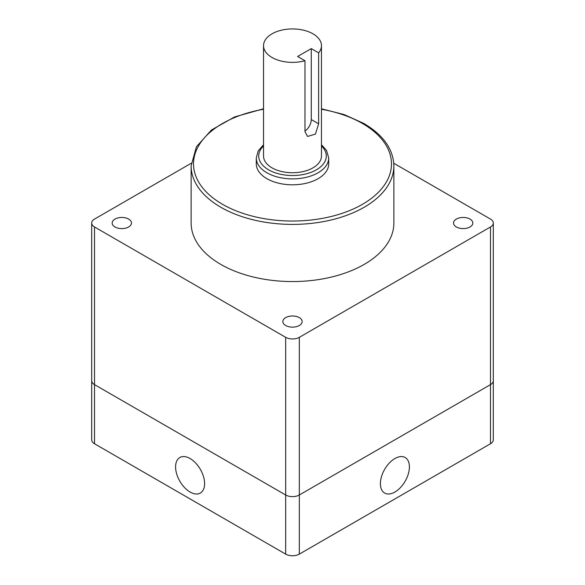 <?xml version="1.0" encoding="UTF-8"?>
<svg xmlns="http://www.w3.org/2000/svg" width="585" height="585" viewBox="0 0 585 585"><rect width="100%" height="100%" fill="white"/><g stroke="black" fill="none" stroke-linecap="round" stroke-linejoin="round"><path stroke-width="0.88" d="M470.004 219.083A9.652 5.572 0 0 0 459.481 217.876A9.652 5.572 0 0 0 453.521 223.024A9.652 5.572 0 0 0 456.351 226.965A9.652 5.572 0 0 0 466.874 228.172A9.652 5.572 0 0 0 472.834 223.024A9.652 5.572 0 0 0 470.004 219.083M299.33 317.618A9.652 5.572 0 0 0 288.807 316.412A9.652 5.572 0 0 0 282.847 321.56A9.652 5.572 0 0 0 285.67 325.501A9.652 5.572 0 0 0 296.193 326.715A9.652 5.572 0 0 0 302.152 321.56A9.652 5.572 0 0 0 299.33 317.618M128.649 219.083A9.652 5.572 0 0 0 118.126 217.876A9.652 5.572 0 0 0 112.166 223.024A9.652 5.572 0 0 0 114.996 226.965A9.652 5.572 0 0 0 125.519 228.172A9.652 5.572 0 0 0 131.479 223.024A9.652 5.572 0 0 0 128.649 219.083M272.018 57.476A28.965 16.724 0 0 0 304.982 60.738L304.982 131.691L307.578 136.451L315.439 134.089L318.635 123.808L318.635 52.855A28.965 16.724 0 0 0 321.465 45.652A28.965 16.724 0 0 0 312.982 33.828A28.965 16.724 0 0 0 281.414 30.201A28.965 16.724 0 0 0 263.535 45.652A28.965 16.724 0 0 0 272.018 57.476M263.535 45.652L263.535 156.019A28.965 16.724 0 0 0 272.018 167.844A28.965 16.724 0 0 0 303.586 171.463A28.965 16.724 0 0 0 321.465 156.019L321.465 45.652M266.899 178.681A36.204 20.906 0 0 0 306.357 183.215A36.204 20.906 0 0 0 328.704 163.902L328.704 157.987A36.204 20.906 180 0 1 306.357 177.299A36.204 20.906 180 0 1 266.899 172.765A36.204 20.906 180 0 1 256.296 157.987L256.296 163.902A36.204 20.906 0 0 0 266.899 178.681M220.816 264.413A101.373 58.529 0 0 0 331.293 277.1A101.373 58.529 0 0 0 393.873 223.024L393.873 165.869A101.373 58.529 180 0 1 331.293 219.945A101.373 58.529 180 0 1 220.816 207.258A101.373 58.529 180 0 1 191.127 165.869L191.127 223.024A101.373 58.529 0 0 0 220.816 264.413M191.222 163.252L94.514 219.083A9.652 5.572 0 0 0 91.691 223.024A9.652 5.572 0 0 0 94.514 226.965L285.67 337.326A9.652 5.572 0 0 0 299.33 337.326L490.486 226.965A9.652 5.572 0 0 0 493.309 223.024A9.652 5.572 0 0 0 490.486 219.083L393.778 163.252M299.33 337.326L299.33 494.99L490.486 384.63L299.33 494.99A9.652 5.572 180 0 1 285.67 494.99L94.514 384.63L285.67 494.99L285.67 337.326M94.514 226.965L94.514 384.63A9.652 5.572 180 0 1 91.691 380.689L91.691 439.81A9.652 5.572 180 0 0 94.514 443.752L285.67 554.119A9.652 5.572 180 0 0 299.33 554.119L490.486 443.752A9.652 5.572 180 0 0 493.309 439.81L493.309 380.689A9.652 5.572 180 0 1 490.486 384.63L490.486 226.965M304.982 131.047A9.652 5.572 120 0 0 311.271 119.559L311.271 48.606L297.619 56.489L304.982 60.738M311.271 48.606L318.635 52.855M190.096 458.538A20.519 11.846 -120 0 0 179.836 457.521A20.519 11.846 -120 0 0 176.692 473.96A20.519 11.846 -120 0 0 190.096 492.036A20.519 11.846 -120 0 0 200.355 493.053A20.519 11.846 -120 0 0 203.5 476.614A20.519 11.846 -120 0 0 190.096 458.538M394.904 492.036A20.519 11.846 120 0 0 408.308 473.96A20.519 11.846 120 0 0 405.164 457.521A20.519 11.846 120 0 0 394.904 458.538A20.519 11.846 120 0 0 381.5 476.614A20.519 11.846 120 0 0 384.645 493.053A20.519 11.846 120 0 0 394.904 492.036M94.514 443.752L94.514 384.63A9.652 5.572 180 0 1 91.691 380.689L91.691 223.024M493.309 223.024L493.309 380.689A9.652 5.572 180 0 1 490.486 384.63L490.486 443.752M299.33 554.119L299.33 494.99A9.652 5.572 180 0 1 285.67 494.99L285.67 554.119M263.535 145.965A33.791 19.51 0 0 0 268.603 169.811A33.791 19.51 0 0 0 313.304 171.39A33.791 19.51 0 0 0 321.465 145.965M263.535 109.263A98.96 57.133 0 0 0 222.519 204.304A98.96 57.133 0 0 0 362.481 204.304A98.96 57.133 0 0 0 362.481 123.501A98.96 57.133 0 0 0 321.465 109.263M311.271 119.559L318.635 123.808M328.704 157.987L326.525 150.396L321.465 144.729M393.873 165.869C393.339 149.095 383.27 134.93 363.687 123.376L344.104 114.558L321.465 108.788M263.535 108.788L234.592 116.927L211.441 129.994L196.392 146.828L191.127 165.869M263.535 144.729L258.19 150.893L256.296 157.987"/></g></svg>
